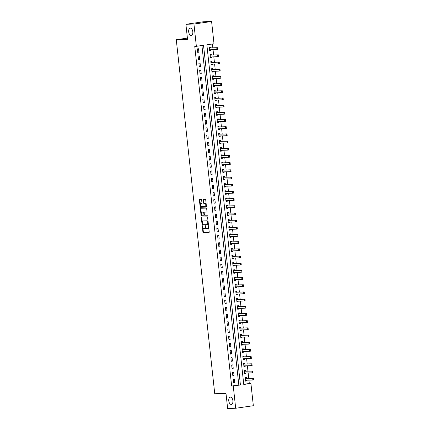 <?xml version="1.0" encoding="UTF-8"?>
<svg xmlns="http://www.w3.org/2000/svg" width="430" height="430" viewBox="0 0 430 430"><rect width="100%" height="100%" fill="white"/><g stroke="black" fill="none" stroke-linecap="round" stroke-linejoin="round"><path stroke-width="0.64" d="M202.417 225.745L202.89 232.141A0.57 0.317 -98.2 0 0 203.266 232.695L208.953 232.528A0.57 0.317 -98.2 0 0 209.206 231.953L208.555 225.96L208.276 225.573L208.195 226.75A1.817 1.005 -98.2 0 1 207.448 228.577A1.817 1.005 -98.2 0 1 207.384 228.583L206.911 228.599A1.817 1.005 -98.2 0 1 205.701 226.825L205.341 225.659L205.26 226.836A1.817 1.005 -98.2 0 1 204.508 228.669A1.817 1.005 -98.2 0 1 204.449 228.674L203.971 228.685A1.817 1.005 -98.2 0 1 202.767 226.911L202.417 225.745M191.146 35.459A3.703 2.048 -98.2 0 0 191.275 35.443A3.703 2.048 -98.2 0 0 192.791 31.6A3.703 2.048 -98.2 0 0 190.345 28.101A3.703 2.048 -98.2 0 0 190.216 28.111A3.703 2.048 -98.2 0 0 188.7 31.954A3.703 2.048 -98.2 0 0 191.146 35.459M231.232 404.442A3.703 2.048 -98.2 0 0 231.361 404.431A3.703 2.048 -98.2 0 0 232.877 400.588A3.703 2.048 -98.2 0 0 230.432 397.089A3.703 2.048 -98.2 0 0 230.303 397.1A3.703 2.048 -98.2 0 0 228.787 400.943A3.703 2.048 -98.2 0 0 231.232 404.442M201.632 200.004A0.57 0.317 -98.2 0 0 201.256 199.45L199.66 199.499A0.57 0.317 -98.2 0 0 199.407 200.068L200.133 206.728A0.57 0.317 -98.2 0 0 200.509 207.281L206.19 207.115A0.57 0.317 -98.2 0 0 206.443 206.54L205.723 199.88A0.57 0.317 -98.2 0 0 205.346 199.326L203.417 199.386A0.57 0.317 -98.2 0 0 203.164 199.955L203.476 202.809A0.57 0.317 -98.2 0 0 203.852 203.363L204.804 203.331A1.521 0.844 -98.2 0 1 205.809 204.771A1.521 0.844 -98.2 0 1 205.185 206.346A1.521 0.844 -98.2 0 1 205.131 206.352L201.391 206.464A1.521 0.844 -98.2 0 1 200.391 205.024A1.521 0.844 -98.2 0 1 201.014 203.449A1.521 0.844 -98.2 0 1 201.063 203.444L201.686 203.428A0.57 0.317 -98.2 0 0 201.944 202.852L201.632 200.004M235.678 408.258L227.637 408.5L225.997 393.412L214.742 393.751L176.278 39.705L187.539 39.372L185.9 24.284L193.941 24.042L211.598 21.5L214.016 43.774L206.857 44.801L243.762 384.479L250.916 383.447L253.34 405.716L235.678 408.258L233.259 385.989L240.418 384.957L203.519 45.284L196.359 46.316L193.941 24.042M196.359 46.316L194.752 46.365L231.652 386.038L233.259 385.989M201.568 217.042A0.57 0.317 -98.2 0 0 201.315 217.618L202.035 224.272A0.57 0.317 -98.2 0 0 202.412 224.825L208.099 224.659A0.57 0.317 -98.2 0 0 208.351 224.084L207.625 217.429A0.57 0.317 -98.2 0 0 207.249 216.87L201.568 217.042M201.417 214.119L201.562 215.43L201.084 215.5L200.358 208.84A0.57 0.317 -98.2 0 1 200.617 208.27L206.298 208.099A0.57 0.317 -98.2 0 1 206.674 208.652L206.986 211.501A0.57 0.317 -98.2 0 1 206.728 212.076L204.427 212.146A0.57 0.317 -98.2 0 0 204.169 212.721L204.374 214.608A0.57 0.317 -98.2 0 0 204.755 215.161L207.152 215.091L207.249 215.881M207.238 215.881L201.46 216.053A0.57 0.317 -98.2 0 1 201.084 215.5M231.652 386.038L238.811 385.006L201.928 45.51M234.801 382.662L234.425 379.217L233.232 379.389L233.608 382.834L234.801 382.662L233.592 382.7M234.017 375.481L233.646 372.031L232.453 372.203L232.823 375.653L234.017 375.481L232.813 375.519M233.237 368.295L232.861 364.85L231.668 365.022L232.044 368.467L233.237 368.295L232.028 368.333M232.458 361.114L232.082 357.663L230.888 357.835L231.265 361.286L232.458 361.114L231.249 361.146M231.679 353.928L231.302 350.477L230.109 350.649L230.485 354.1L231.679 353.928L230.469 353.965M230.899 346.741L230.523 343.296L229.33 343.468L229.706 346.913L230.899 346.741L229.69 346.779M230.114 339.56L229.744 336.11L228.55 336.281L228.921 339.732L230.114 339.56L228.91 339.592M229.335 332.374L228.959 328.928L227.766 329.1L228.142 332.546L229.335 332.374L228.126 332.411M228.556 325.193L228.179 321.742L226.986 321.914L227.362 325.36L228.556 325.193L227.346 325.225M227.776 318.006L227.4 314.556L226.207 314.728L226.583 318.178L227.776 318.006L226.567 318.044M226.997 310.82L226.621 307.375L225.427 307.547L225.804 310.992L226.997 310.82L225.788 310.858M226.212 303.639L225.841 300.188L224.648 300.36L225.019 303.811L226.212 303.639L225.008 303.671M225.433 296.453L225.057 293.002L223.863 293.174L224.24 296.625L225.433 296.453L224.224 296.49M224.653 289.266L224.277 285.821L223.084 285.993L223.46 289.438L224.653 289.266L223.444 289.304M223.874 282.085L223.498 278.635L222.305 278.807L222.681 282.257L223.874 282.085L222.665 282.123M223.095 274.899L222.719 271.454L221.525 271.626L221.901 275.071L223.095 274.899L221.885 274.937M222.31 267.718L221.939 264.267L220.746 264.439L221.117 267.89L222.31 267.718L221.106 267.75M221.531 260.532L221.154 257.081L219.961 257.253L220.337 260.704L221.531 260.532L220.321 260.569M220.751 253.345L220.375 249.9L219.182 250.072L219.558 253.517L220.751 253.345L219.542 253.383M219.972 246.164L219.596 242.713L218.402 242.885L218.779 246.336L219.972 246.164L218.762 246.197M219.187 238.978L218.816 235.532L217.623 235.699L217.999 239.15L219.187 238.978L217.983 239.016M218.408 231.791L218.037 228.346L216.844 228.518L217.214 231.963L218.408 231.791L217.204 231.829M217.628 224.611L217.252 221.16L216.059 221.332L216.435 224.782L217.628 224.611L216.419 224.648M216.849 217.424L216.473 213.979L215.279 214.151L215.656 217.596L216.849 217.424L215.64 217.462M216.07 210.243L215.693 206.792L214.5 206.964L214.876 210.415L216.07 210.243L214.86 210.275M215.285 203.057L214.914 199.606L213.721 199.778L214.092 203.229L215.285 203.057L214.081 203.094M214.505 195.87L214.135 192.425L212.941 192.597L213.312 196.042L214.505 195.87L213.301 195.908M213.726 188.689L213.35 185.239L212.157 185.411L212.533 188.861L213.726 188.689L212.517 188.722M212.947 181.503L212.571 178.058L211.377 178.23L211.753 181.675L212.947 181.503L211.737 181.541M212.167 174.322L211.791 170.871L210.598 171.043L210.974 174.494L212.167 174.322L210.958 174.354M211.383 167.136L211.012 163.685L209.819 163.857L210.189 167.308L211.383 167.136L210.179 167.173M210.603 159.949L210.232 156.504L209.039 156.676L209.41 160.121L210.603 159.949L209.399 159.987M209.824 152.768L209.448 149.317L208.254 149.489L208.631 152.94L209.824 152.768L208.614 152.8M209.044 145.582L208.668 142.131L207.475 142.303L207.851 145.754L209.044 145.582L207.835 145.62M208.265 138.395L207.889 134.95L206.696 135.122L207.072 138.567L208.265 138.395L207.056 138.433M207.48 131.214L207.109 127.764L205.916 127.936L206.287 131.386L207.48 131.214L206.276 131.252M206.701 124.028L206.33 120.583L205.137 120.755L205.508 124.2L206.701 124.028L205.497 124.066M205.922 116.847L205.545 113.396L204.352 113.568L204.728 117.019L205.922 116.847L204.712 116.879M205.142 109.661L204.766 106.21L203.573 106.382L203.949 109.833L205.142 109.661L203.933 109.698M204.363 102.474L203.987 99.029L202.793 99.201L203.17 102.646L204.363 102.474L203.153 102.512M203.578 95.293L203.207 91.843L202.014 92.015L202.385 95.465L203.578 95.293L202.374 95.326M202.799 88.107L202.428 84.662L201.235 84.834L201.605 88.279L202.799 88.107L201.589 88.145M202.019 80.926L201.643 77.475L200.45 77.647L200.826 81.093L202.019 80.926L200.81 80.958M201.24 73.74L200.864 70.289L199.671 70.461L200.047 73.912L201.24 73.74L200.031 73.777M200.461 66.553L200.084 63.108L198.891 63.28L199.267 66.725L200.461 66.553L199.251 66.591M199.676 59.372L199.305 55.922L198.112 56.093L198.483 59.544L199.676 59.372L198.472 59.404M198.897 52.186L198.526 48.735L197.332 48.907L197.703 52.358L198.897 52.186L197.687 52.223M243.74 384.296L249.309 383.495L248.943 380.131M248.75 378.309L248.164 372.95M247.965 371.128L247.384 365.763M247.185 363.941L246.605 358.582M246.406 356.76L245.826 351.396M245.627 349.574L245.041 344.21M244.847 342.387L244.261 337.029M244.063 335.207L243.482 329.842M243.283 328.02L242.703 322.656M242.504 320.834L241.923 315.475M241.725 313.653L241.139 308.288M240.94 306.466L240.359 301.108M240.16 299.285L239.58 293.921M239.381 292.099L238.8 286.735M238.602 284.913L238.021 279.554M237.822 277.732L237.236 272.367M237.037 270.545L236.457 265.186M236.258 263.364L235.678 258M235.479 256.178L234.898 250.814M234.699 248.992L234.113 243.633M233.92 241.81L233.334 236.446M233.135 234.624L232.555 229.26M232.356 227.438L231.775 222.079M231.576 220.257L230.996 214.892M230.797 213.07L230.211 207.712M230.018 205.889L229.432 200.525M229.233 198.703L228.652 193.339M228.454 191.517L227.873 186.158M227.674 184.336L227.094 178.971M226.895 177.149L226.309 171.785M226.115 169.968L225.53 164.604M225.331 162.782L224.75 157.418M224.551 155.596L223.971 150.237M223.772 148.415L223.191 143.05M222.993 141.228L222.407 135.864M222.213 134.042L221.627 128.683M221.428 126.861L220.848 121.496M220.649 119.674L220.069 114.316M219.87 112.493L219.289 107.129M219.09 105.307L218.504 99.943M218.311 98.121L217.725 92.762M217.526 90.94L216.946 85.575M216.747 83.753L216.166 78.389M215.968 76.567L215.387 71.208M215.188 69.386L214.602 64.022M214.409 62.199L213.823 56.841M213.624 55.018L213.043 49.654M212.845 47.832L212.431 44M253.721 379.502L253.485 378.658L253.705 379.894L252.851 380.018L252.663 378.292L253.523 378.169L246.444 378.379L246.358 377.497L245.165 377.669L245.535 381.12L246.729 380.948L246.648 380.201M252.942 372.315L252.706 371.477L252.926 372.708L252.066 372.832L251.878 371.106L252.738 370.983L245.664 371.197L245.578 370.316L244.385 370.488L244.756 373.933L245.949 373.761L245.869 373.02M252.157 365.135L251.921 364.291L252.147 365.521L251.287 365.65L251.099 363.925L251.958 363.801L244.885 364.011L244.794 363.13L243.6 363.302L243.977 366.752L245.17 366.58L245.089 365.833M251.378 357.948L251.142 357.104L251.367 358.34L250.507 358.464L250.319 356.739L251.179 356.615L244.1 356.825L244.014 355.943L242.821 356.115L243.197 359.566L244.391 359.394L244.31 358.647M250.599 350.762L250.362 349.923L250.588 351.154L249.728 351.278L249.54 349.552L250.4 349.429L243.321 349.644L243.235 348.762L242.042 348.934L242.418 352.38L243.611 352.208L243.53 351.466M249.819 343.581L249.583 342.737L249.803 343.973L248.948 344.097L248.76 342.371L249.62 342.248L242.541 342.457L242.455 341.576L241.262 341.748L241.633 345.199L242.826 345.027L242.746 344.279M249.04 336.394L248.803 335.556L249.024 336.787L248.164 336.91L247.976 335.185L248.836 335.061L241.762 335.271L241.676 334.395L240.483 334.562L240.854 338.012L242.047 337.84L241.966 337.093M248.255 329.208L248.019 328.369L248.244 329.6L247.384 329.724L247.196 328.004L248.056 327.88L240.983 328.09L240.891 327.208L239.698 327.38L240.074 330.826L241.268 330.654L241.187 329.912M247.476 322.027L247.239 321.183L247.465 322.419L246.605 322.543L246.417 320.818L247.277 320.694L240.198 320.904L240.112 320.022L238.919 320.194L239.295 323.645L240.488 323.473L240.408 322.726M246.696 314.841L246.46 314.002L246.686 315.233L245.826 315.357L245.637 313.631L246.498 313.508L239.419 313.723L239.333 312.841L238.139 313.013L238.516 316.458L239.709 316.286L239.628 315.545M245.917 307.66L245.68 306.816L245.901 308.052L245.046 308.176L244.858 306.45L245.718 306.327L238.639 306.536L238.553 305.655L237.36 305.827L237.731 309.277L238.924 309.106L238.844 308.358M245.138 300.473L244.901 299.629L245.121 300.866L244.261 300.989L244.073 299.264L244.933 299.14L237.86 299.35L237.768 298.468L236.581 298.64L236.951 302.091L238.145 301.919L238.064 301.172M244.353 293.287L244.116 292.448L244.342 293.679L243.482 293.803L243.294 292.083L244.154 291.959L237.08 292.169L236.989 291.287L235.796 291.459L236.172 294.905L237.365 294.733L237.285 293.991M236.306 284.983L236.21 284.101L235.017 284.273L235.393 287.724L236.586 287.552L236.505 286.805M235.527 277.802L235.43 276.92L234.237 277.092L234.613 280.537L235.807 280.365L235.726 279.618M234.742 270.615L234.651 269.734L233.458 269.906L233.829 273.356L235.022 273.184L234.941 272.437M233.963 263.429L233.866 262.547L232.673 262.719L233.049 266.17L234.243 265.998L234.162 265.251M233.184 256.248L233.087 255.366L231.894 255.538L232.27 258.984L233.463 258.812L233.382 258.07M232.404 249.061L232.307 248.18L231.114 248.352L231.49 251.803L232.684 251.631L232.603 250.883M231.625 241.875L231.528 240.993L230.335 241.165L230.711 244.616L231.904 244.444L231.824 243.697M238.112 235.812L237.876 234.974L238.096 236.204L237.236 236.328L237.054 234.608L237.908 234.484L230.835 234.694L230.749 233.812L229.555 233.984L229.926 237.43L231.12 237.258L231.039 236.516M237.333 228.631L237.097 227.787L237.317 229.023L236.457 229.147L236.269 227.422L237.129 227.298L230.055 227.508L229.964 226.626L228.771 226.798L229.147 230.249L230.34 230.077L230.26 229.33M236.548 221.445L236.312 220.606L236.538 221.837L235.678 221.961L235.489 220.235L236.35 220.112L229.276 220.327L229.185 219.445L227.991 219.617L228.368 223.062L229.561 222.891L229.48 222.149M235.769 214.264L235.532 213.42L235.758 214.656L234.898 214.78L234.71 213.054L235.57 212.931L228.491 213.14L228.405 212.259L227.212 212.431L227.588 215.881L228.781 215.709L228.701 214.962M234.99 207.077L234.753 206.233L234.979 207.47L234.119 207.593L233.931 205.868L234.791 205.744L227.712 205.954L227.626 205.072L226.433 205.244L226.809 208.695L228.002 208.523L227.916 207.776M234.21 199.891L233.974 199.052L234.194 200.283L233.334 200.407L233.151 198.687L234.006 198.563L226.932 198.773L226.846 197.891L225.653 198.063L226.024 201.509L227.217 201.337L227.137 200.595M233.431 192.71L233.194 191.866L233.415 193.102L232.555 193.226L232.367 191.5L233.227 191.377L226.153 191.587L226.062 190.705L224.869 190.877L225.245 194.328L226.438 194.156L226.357 193.409M225.379 184.4L225.282 183.524L224.089 183.696L224.465 187.141L225.659 186.969L225.578 186.222M231.867 178.343L231.63 177.499L231.856 178.729L230.996 178.853L230.808 177.133L231.668 177.01L224.589 177.219L224.503 176.338L223.31 176.51L223.686 179.955L224.879 179.788L224.799 179.041M231.087 171.156L230.851 170.312L231.071 171.549L230.217 171.672L230.028 169.947L230.888 169.823L223.81 170.033L223.724 169.151L222.53 169.323L222.907 172.774L224.1 172.602L224.014 171.855M230.308 163.97L230.072 163.131L230.292 164.362L229.432 164.486L229.249 162.76L230.104 162.637L223.03 162.852L222.944 161.97L221.751 162.142L222.122 165.588L223.315 165.416L223.234 164.674M229.529 156.789L229.292 155.945L229.512 157.181L228.652 157.305L228.464 155.579L229.324 155.456L222.251 155.665L222.159 154.784L220.966 154.956L221.343 158.407L222.536 158.235L222.455 157.487M228.744 149.602L228.507 148.758L228.733 149.995L227.873 150.118L227.685 148.393L228.545 148.269L221.466 148.479L221.38 147.597L220.187 147.769L220.563 151.22L221.756 151.048L221.676 150.301M227.964 142.416L227.728 141.577L227.954 142.808L227.094 142.932L226.906 141.212L227.766 141.088L220.687 141.298L220.601 140.416L219.407 140.588L219.784 144.034L220.977 143.862L220.896 143.12M227.185 135.235L226.949 134.391L227.169 135.627L226.314 135.751L226.126 134.026L226.986 133.902L219.907 134.112L219.821 133.23L218.628 133.402L219.004 136.853L220.198 136.681L220.112 135.934M226.406 128.049L226.169 127.21L226.39 128.441L225.53 128.565L225.347 126.839L226.201 126.716L219.128 126.931L219.042 126.049L217.849 126.221L218.22 129.667L219.413 129.494L219.332 128.753M225.626 120.868L225.384 120.024L225.61 121.26L224.75 121.384L224.562 119.658L225.422 119.535L218.349 119.744L218.257 118.863L217.064 119.035L217.44 122.485L218.633 122.313L218.553 121.566M217.575 112.558L217.478 111.676L216.285 111.848L216.661 115.299L217.854 115.127L217.774 114.38M216.795 105.377L216.698 104.495L215.505 104.667L215.881 108.113L217.075 107.941L216.994 107.199M216.016 98.191L215.919 97.309L214.726 97.481L215.102 100.932L216.295 100.76L216.209 100.013M215.231 91.004L215.14 90.128L213.947 90.295L214.317 93.745L215.511 93.573L215.43 92.826M214.452 83.823L214.355 82.942L213.162 83.114L213.538 86.559L214.731 86.387L214.651 85.645M213.672 76.637L213.576 75.755L212.382 75.927L212.759 79.378L213.952 79.206L213.871 78.459M212.893 69.456L212.796 68.574L211.603 68.746L211.979 72.192L213.173 72.02L213.092 71.278M212.114 62.269L212.017 61.388L210.824 61.56L211.2 65.011L212.388 64.839L212.307 64.091M218.601 56.206L218.365 55.362L218.585 56.599L217.725 56.722L217.542 54.997L218.397 54.873L211.323 55.083L211.237 54.202L210.044 54.373L210.415 57.824L211.608 57.652L211.528 56.905M217.822 49.02L217.58 48.181L217.806 49.412L216.946 49.536L216.758 47.816L217.618 47.692L210.544 47.902L210.453 47.02L209.259 47.192L209.636 50.638L210.829 50.466L210.748 49.724M187.399 38.103L176.278 39.705M185.9 24.284L203.557 21.742L211.598 21.5M249.309 383.495L250.916 383.447M238.811 385.006L240.418 384.957M246.729 380.948L245.525 380.985M245.949 373.761L244.74 373.799M245.17 366.58L243.96 366.613M244.391 359.394L243.181 359.432M243.611 352.208L242.402 352.245M242.826 345.027L241.622 345.059M242.047 337.84L240.838 337.878M241.268 330.654L240.058 330.692M240.488 323.473L239.279 323.51M239.709 316.286L238.5 316.324M238.924 309.106L237.72 309.138M238.145 301.919L236.935 301.957M237.365 294.733L236.156 294.77M236.586 287.552L235.377 287.584M235.807 280.365L234.597 280.403M235.022 273.184L233.818 273.217M234.243 265.998L233.033 266.036M233.463 258.812L232.254 258.849M232.684 251.631L231.474 251.663M231.904 244.444L230.695 244.482M231.12 237.258L229.916 237.296M230.34 230.077L229.131 230.114M229.561 222.891L228.351 222.928M228.781 215.709L227.572 215.742M228.002 208.523L226.793 208.561M227.217 201.337L226.013 201.374M226.438 194.156L225.229 194.188M225.659 186.969L224.449 187.007M224.879 179.788L223.67 179.821M224.1 172.602L222.891 172.64M223.315 165.416L222.111 165.453M222.536 158.235L221.326 158.267M221.756 151.048L220.547 151.086M220.977 143.862L219.768 143.9M220.198 136.681L218.988 136.719M219.413 129.494L218.209 129.532M218.633 122.313L217.424 122.346M217.854 115.127L216.645 115.165M217.075 107.941L215.865 107.978M216.295 100.76L215.086 100.792M215.511 93.573L214.307 93.611M214.731 86.387L213.522 86.425M213.952 79.206L212.743 79.244M213.173 72.02L211.963 72.057M212.388 64.839L211.184 64.871M211.608 57.652L210.404 57.69M210.829 50.466L209.62 50.503M204.572 228.652L204.922 228.604A1.817 1.005 -98.2 0 0 204.986 228.599A1.817 1.005 -98.2 0 0 205.755 227.158M207.507 228.566L207.862 228.513A1.817 1.005 -98.2 0 0 207.921 228.507A1.817 1.005 -98.2 0 0 208.69 227.19M202.863 227.422L203.369 232.071A0.57 0.317 -98.2 0 0 203.745 232.63L209.082 232.469M202.476 223.869L202.514 224.202A0.57 0.317 -98.2 0 0 202.89 224.756L208.227 224.6M201.917 217.032A0.57 0.317 -98.2 0 0 201.788 217.548L202.31 222.31M202.412 223.638L202.675 224.025L207.663 223.879L207.754 222.659A1.817 1.005 -98.2 0 0 206.545 220.886L203.137 220.982A1.817 1.005 -98.2 0 0 203.073 220.988A1.817 1.005 -98.2 0 0 202.32 222.821L202.412 223.638M208.152 223.81L207.679 223.874L208.303 223.638M208.131 222.079A1.817 1.005 -98.2 0 0 207.024 220.816L206.545 220.886M203.487 220.934A1.817 1.005 -98.2 0 1 203.551 220.923A1.817 1.005 -98.2 0 1 203.616 220.918L207.024 220.816M201.337 213.382L200.837 208.776L200.358 208.84M200.96 208.26A0.57 0.317 -98.2 0 0 200.837 208.776M206.857 212.017L204.9 212.076A0.57 0.317 -98.2 0 0 204.863 212.081M207.346 215.822L201.46 216.053M202.035 212.216A1.521 0.844 -98.2 0 0 201.982 212.221A1.521 0.844 -98.2 0 0 201.358 213.796A1.521 0.844 -98.2 0 0 202.363 215.236L203.68 215.194A0.57 0.317 -98.2 0 0 203.933 214.624L203.729 212.732A0.57 0.317 -98.2 0 0 203.352 212.178L202.508 212.146A1.521 0.844 -98.2 0 0 202.46 212.151A1.521 0.844 -98.2 0 0 202.406 212.162M203.718 215.188L204.159 215.129A0.57 0.317 -98.2 0 0 204.411 214.78M204.175 212.495A0.57 0.317 -98.2 0 0 203.831 212.108L203.352 212.178M202.508 212.146L203.831 212.108M201.562 215.43A0.57 0.317 -98.2 0 0 201.939 215.984M201.439 203.39A1.521 0.844 -98.2 0 1 201.487 203.379A1.521 0.844 -98.2 0 1 201.541 203.374L201.815 203.369M205.239 206.335L205.61 206.282A1.521 0.844 -98.2 0 0 205.664 206.276A1.521 0.844 -98.2 0 0 206.303 205.218M206.201 204.282A1.521 0.844 -98.2 0 0 205.282 203.266L204.804 203.331M203.766 199.375A0.57 0.317 -98.2 0 0 203.643 199.891L203.949 202.74A0.57 0.317 -98.2 0 0 204.331 203.293L205.282 203.266M200.477 205.443L200.606 206.658A0.57 0.317 -98.2 0 0 200.982 207.212L206.319 207.056M200.009 199.488A0.57 0.317 -98.2 0 0 199.885 200.004L200.375 204.513M245.793 380.62L245.498 380.727M245.181 377.819L245.487 377.814L245.186 377.857M253.485 378.658L252.663 378.292L246.444 378.379A0.581 0.322 81.8 0 1 246.342 378.357L245.498 377.911M245.584 378.502A0.581 0.322 81.8 0 1 245.482 378.481L245.24 378.352M245.46 380.394L245.675 380.26A0.581 0.322 81.8 0 1 245.772 380.227L252.851 380.018L253.576 379.523M245.863 380.566L246.422 380.206M253.625 378.637L253.523 378.169M245.014 373.433L244.713 373.546M244.401 370.638L244.708 370.628L244.401 370.671M252.706 371.477L251.878 371.106L245.664 371.197A0.581 0.322 81.8 0 1 245.562 371.171L244.718 370.73M244.804 371.321A0.581 0.322 81.8 0 1 244.702 371.294L244.455 371.171M244.681 373.213L244.896 373.073A0.581 0.322 81.8 0 1 244.993 373.041L252.066 372.832L252.797 372.337M245.078 373.38L245.637 373.025M252.845 371.456L252.738 370.983M244.229 366.252L243.934 366.36M243.617 363.452L243.928 363.441L243.622 363.49M251.921 364.291L251.099 363.925L244.885 364.011A0.581 0.322 81.8 0 1 244.783 363.984L243.939 363.543M244.025 364.135A0.581 0.322 81.8 0 1 243.923 364.108L243.676 363.984M243.896 366.027L244.116 365.887A0.581 0.322 81.8 0 1 244.213 365.86L251.287 365.65L252.018 365.151M244.299 366.193L244.858 365.839M252.066 364.269L251.958 363.801M243.45 359.066L243.154 359.179M242.837 356.271L243.143 356.26L242.843 356.303M251.142 357.104L250.319 356.739L244.1 356.825A0.581 0.322 81.8 0 1 244.003 356.803L243.154 356.357M243.246 356.948A0.581 0.322 81.8 0 1 243.143 356.927L242.896 356.803M243.117 358.846L243.337 358.706A0.581 0.322 81.8 0 1 243.428 358.674L250.507 358.464L251.238 357.97M243.52 359.012L244.079 358.658M251.287 357.088L251.179 356.615M242.671 351.88L242.375 351.993M242.058 349.085L242.364 349.074L242.063 349.117M250.362 349.923L249.54 349.552L243.321 349.644A0.581 0.322 81.8 0 1 243.224 349.617L242.375 349.176M242.461 349.767A0.581 0.322 81.8 0 1 242.364 349.74L242.117 349.617M242.337 351.659L242.558 351.52A0.581 0.322 81.8 0 1 242.649 351.493L249.728 351.278L250.453 350.783M242.74 351.826L243.299 351.471M250.507 349.902L250.4 349.429M241.891 344.699L241.595 344.806M241.278 341.898L241.585 341.893L241.278 341.936M249.583 342.737L248.76 342.371L242.541 342.457A0.581 0.322 81.8 0 1 242.439 342.436L241.595 341.99M241.681 342.581A0.581 0.322 81.8 0 1 241.579 342.56L241.337 342.43M241.558 344.473L241.773 344.333A0.581 0.322 81.8 0 1 241.87 344.306L248.948 344.097L249.674 343.602M241.961 344.645L242.52 344.285M249.722 342.715L249.62 342.248M241.106 337.512L240.811 337.625M240.499 334.717L240.805 334.707L240.499 334.75M248.803 335.556L247.976 335.185L241.762 335.271A0.581 0.322 81.8 0 1 241.66 335.25L240.816 334.803M240.902 335.4A0.581 0.322 81.8 0 1 240.8 335.373L240.553 335.25M240.778 337.292L240.993 337.152A0.581 0.322 81.8 0 1 241.09 337.12L248.164 336.91L248.895 336.416M241.176 337.459L241.735 337.104M248.943 335.534L248.836 335.061M240.327 330.331L240.031 330.439M239.714 327.531L240.026 327.52L239.72 327.563M248.019 328.369L247.196 328.004L240.983 328.09A0.581 0.322 81.8 0 1 240.881 328.063L240.037 327.622M240.123 328.214A0.581 0.322 81.8 0 1 240.021 328.187L239.773 328.063M239.994 330.106L240.214 329.966A0.581 0.322 81.8 0 1 240.311 329.939L247.384 329.724L248.115 329.229M240.397 330.272L240.956 329.917M248.164 328.348L248.056 327.88M239.548 323.145L239.252 323.258M238.935 320.345L239.241 320.339L238.94 320.382M247.239 321.183L246.417 320.818L240.198 320.904A0.581 0.322 81.8 0 1 240.101 320.882L239.252 320.436M239.343 321.027A0.581 0.322 81.8 0 1 239.241 321.006L238.994 320.882M239.214 322.919L239.435 322.785A0.581 0.322 81.8 0 1 239.526 322.753L246.605 322.543L247.336 322.048M239.618 323.091L240.176 322.731M247.384 321.162L247.277 320.694M238.768 315.959L238.473 316.071M238.155 313.164L238.462 313.153L238.161 313.196M246.46 314.002L245.637 313.631L239.419 313.723A0.581 0.322 81.8 0 1 239.316 313.696L238.473 313.255M238.559 313.846A0.581 0.322 81.8 0 1 238.462 313.819L238.215 313.696M238.435 315.738L238.655 315.598A0.581 0.322 81.8 0 1 238.747 315.566L245.826 315.357L246.551 314.862M238.838 315.905L239.397 315.55M246.605 313.981L246.498 313.508M237.989 308.778L237.693 308.885M237.376 305.977L237.682 305.972L237.376 306.015M245.68 306.816L244.858 306.45L238.639 306.536A0.581 0.322 81.8 0 1 238.537 306.515L237.693 306.069M237.779 306.66A0.581 0.322 81.8 0 1 237.677 306.638L237.435 306.509M237.656 308.552L237.871 308.412A0.581 0.322 81.8 0 1 237.967 308.385L245.046 308.176L245.772 307.676M238.059 308.719L238.612 308.364M245.82 306.794L245.718 306.327M237.204 301.591L236.908 301.704M236.597 298.796L236.903 298.786L236.597 298.829M244.901 299.629L244.073 299.264L237.86 299.35A0.581 0.322 81.8 0 1 237.758 299.328L236.914 298.882M237 299.473A0.581 0.322 81.8 0 1 236.898 299.452L236.65 299.328M236.876 301.371L237.091 301.231A0.581 0.322 81.8 0 1 237.188 301.199L244.261 300.989L244.993 300.495M237.274 301.537L237.833 301.183M245.041 299.613L244.933 299.14M236.425 294.41L236.129 294.518M235.812 291.61L236.124 291.599L235.817 291.642M244.116 292.448L243.294 292.083L237.08 292.169A0.581 0.322 81.8 0 1 236.978 292.142L236.134 291.701M236.22 292.292A0.581 0.322 81.8 0 1 236.118 292.266L235.871 292.142M236.091 294.185L236.312 294.045A0.581 0.322 81.8 0 1 236.409 294.018L243.482 293.803L244.213 293.308M236.495 294.351L237.054 293.996M244.261 292.427L244.154 291.959M235.645 287.224L235.35 287.331M235.033 284.423L235.339 284.418L235.038 284.461M243.573 286.106L243.337 285.262L243.563 286.498L242.703 286.622L242.515 284.896L243.375 284.773L236.296 284.983A0.581 0.322 81.8 0 1 236.199 284.961L235.35 284.515M243.337 285.262L242.515 284.896L235.441 285.106A0.581 0.322 81.8 0 1 235.339 285.085L235.092 284.956M235.312 286.998L235.532 286.864A0.581 0.322 81.8 0 1 235.608 286.832L242.703 286.622L243.434 286.127M235.715 287.17L236.274 286.81M243.482 285.24L243.375 284.773M234.866 280.037L234.57 280.15M234.253 277.242L234.56 277.232L234.259 277.275M242.794 278.919L242.558 278.081L242.783 279.312L241.923 279.435L241.735 277.71L242.595 277.587L235.516 277.802A0.581 0.322 81.8 0 1 235.414 277.775L234.57 277.334M242.558 278.081L241.735 277.71L234.656 277.925A0.581 0.322 81.8 0 1 234.56 277.898L234.312 277.775M234.533 279.817L234.753 279.677A0.581 0.322 81.8 0 1 234.845 279.645L241.923 279.435L242.649 278.941M234.936 279.984L235.495 279.629M242.703 278.06L242.595 277.587M234.087 272.856L233.791 272.964M233.474 270.056L233.78 270.045L233.474 270.094M242.015 271.738L241.778 270.895L241.999 272.125L241.144 272.249L240.956 270.529L241.81 270.405L234.737 270.615A0.581 0.322 81.8 0 1 234.635 270.588L233.791 270.147M241.778 270.895L240.956 270.529L233.877 270.739A0.581 0.322 81.8 0 1 233.775 270.712L233.533 270.588M233.753 272.631L233.968 272.491A0.581 0.322 81.8 0 1 234.044 272.464L241.144 272.249L241.87 271.755M234.156 272.797L234.71 272.443M241.918 270.873L241.81 270.405M233.302 265.67L233.006 265.783M232.695 262.875L233.001 262.864L232.695 262.907M241.235 264.552L240.999 263.708L241.219 264.945L240.359 265.068L240.171 263.343L241.031 263.219L233.958 263.429A0.581 0.322 81.8 0 1 233.855 263.407L233.012 262.961M240.999 263.708L240.171 263.343L233.098 263.552A0.581 0.322 81.8 0 1 232.995 263.531L232.748 263.407M232.974 265.45L233.189 265.31A0.581 0.322 81.8 0 1 233.264 265.278L240.359 265.068L241.09 264.574M233.372 265.616L233.931 265.262M241.139 263.692L241.031 263.219M232.523 258.484L232.227 258.597M231.91 255.689L232.221 255.678L231.915 255.721M240.451 257.366L240.214 256.527L240.44 257.758L239.58 257.882L239.392 256.156L240.252 256.033L233.178 256.248A0.581 0.322 81.8 0 1 233.076 256.221L232.232 255.78M240.214 256.527L239.392 256.156L232.318 256.371A0.581 0.322 81.8 0 1 232.216 256.344L231.969 256.221M232.189 258.263L232.41 258.124A0.581 0.322 81.8 0 1 232.485 258.097L239.58 257.882L240.311 257.387M232.592 258.43L233.151 258.075M240.359 256.506L240.252 256.033M231.743 251.303L231.447 251.41M231.13 248.502L231.437 248.497L231.136 248.54M239.671 250.185L239.435 249.341L239.66 250.577L238.8 250.701L238.612 248.975L239.472 248.852L232.393 249.061A0.581 0.322 81.8 0 1 232.297 249.04L231.447 248.594M239.435 249.341L238.612 248.975L231.539 249.185A0.581 0.322 81.8 0 1 231.437 249.163L231.189 249.034M231.41 251.077L231.63 250.937A0.581 0.322 81.8 0 1 231.705 250.91L238.8 250.701L239.531 250.206M231.813 251.244L232.372 250.889M239.58 249.319L239.472 248.852M230.964 244.116L230.668 244.229M230.351 241.321L230.657 241.311L230.356 241.354M238.892 242.998L238.655 242.16L238.881 243.391L238.021 243.514L237.833 241.789L238.693 241.665L231.614 241.875A0.581 0.322 81.8 0 1 231.512 241.853L230.668 241.407M238.655 242.16L237.833 241.789L230.754 241.999A0.581 0.322 81.8 0 1 230.657 241.977L230.41 241.853M230.63 243.896L230.851 243.756A0.581 0.322 81.8 0 1 230.942 243.724L238.021 243.514L238.747 243.02M231.034 244.063L231.593 243.708M238.8 242.138L238.693 241.665M230.184 236.935L229.889 237.043M229.572 234.135L229.878 234.124L229.572 234.167M237.876 234.974L237.054 234.608L230.835 234.694A0.581 0.322 81.8 0 1 230.733 234.667L229.889 234.226M229.975 234.818A0.581 0.322 81.8 0 1 229.873 234.791L229.631 234.667M229.851 236.71L230.066 236.57A0.581 0.322 81.8 0 1 230.163 236.543L237.236 236.328L237.967 235.833M230.254 236.876L230.808 236.522M238.016 234.952L237.908 234.484M229.4 229.749L229.104 229.856M228.792 226.949L229.099 226.943L228.792 226.986M237.097 227.787L236.269 227.422L230.055 227.508A0.581 0.322 81.8 0 1 229.953 227.486L229.109 227.04M229.195 227.631A0.581 0.322 81.8 0 1 229.093 227.61L228.846 227.481M229.072 229.523L229.287 229.389A0.581 0.322 81.8 0 1 229.383 229.357L236.457 229.147L237.188 228.652M229.47 229.695L230.028 229.335M237.236 227.766L237.129 227.298M228.62 222.563L228.325 222.675M228.007 219.768L228.319 219.757L228.013 219.8M236.312 220.606L235.489 220.235L229.276 220.327A0.581 0.322 81.8 0 1 229.174 220.3L228.33 219.859M228.416 220.45A0.581 0.322 81.8 0 1 228.314 220.423L228.067 220.3M228.287 222.342L228.507 222.202A0.581 0.322 81.8 0 1 228.604 222.17L235.678 221.961L236.409 221.466M228.69 222.509L229.249 222.154M236.457 220.585L236.35 220.112M227.841 215.382L227.545 215.489M227.228 212.581L227.534 212.571L227.233 212.619M235.532 213.42L234.71 213.054L228.491 213.14A0.581 0.322 81.8 0 1 228.394 213.119L227.545 212.673M227.631 213.264A0.581 0.322 81.8 0 1 227.534 213.242L227.287 213.113M227.508 215.156L227.728 215.016A0.581 0.322 81.8 0 1 227.819 214.989L234.898 214.78L235.629 214.28M227.911 215.322L228.47 214.968M235.678 213.398L235.57 212.931M227.061 208.195L226.766 208.308M226.449 205.4L226.755 205.389L226.454 205.432M234.753 206.233L233.931 205.868L227.712 205.954A0.581 0.322 81.8 0 1 227.61 205.932L226.766 205.486M226.852 206.077A0.581 0.322 81.8 0 1 226.755 206.056L226.508 205.932M226.728 207.975L226.949 207.835A0.581 0.322 81.8 0 1 227.04 207.803L234.119 207.593L234.845 207.099M227.131 208.142L227.69 207.787M234.898 206.217L234.791 205.744M226.282 201.014L225.986 201.122M225.669 198.214L225.976 198.203L225.669 198.246M233.974 199.052L233.151 198.687L226.932 198.773A0.581 0.322 81.8 0 1 226.83 198.746L225.986 198.305M226.072 198.897A0.581 0.322 81.8 0 1 225.97 198.87L225.723 198.746M225.949 200.788L226.164 200.649A0.581 0.322 81.8 0 1 226.261 200.622L233.334 200.407L234.065 199.912M226.352 200.955L226.906 200.6M234.113 199.031L234.006 198.563M225.497 193.828L225.202 193.935M224.89 191.027L225.196 191.022L224.89 191.065M233.194 191.866L232.367 191.5L226.153 191.587A0.581 0.322 81.8 0 1 226.051 191.565L225.207 191.119M225.293 191.71A0.581 0.322 81.8 0 1 225.191 191.689L224.944 191.56M225.169 193.602L225.384 193.468A0.581 0.322 81.8 0 1 225.481 193.435L232.555 193.226L233.286 192.731M225.567 193.774L226.126 193.414M233.334 191.845L233.227 191.377M224.718 186.642L224.422 186.754M224.105 183.846L224.412 183.836L224.111 183.879M232.646 185.524L232.41 184.685L232.635 185.916L231.775 186.04L231.587 184.314L232.447 184.19L225.374 184.405A0.581 0.322 81.8 0 1 225.272 184.379L224.422 183.932M232.41 184.685L231.587 184.314L224.514 184.529A0.581 0.322 81.8 0 1 224.412 184.502L224.164 184.379M224.385 186.421L224.605 186.281A0.581 0.322 81.8 0 1 224.702 186.249L231.775 186.04L232.506 185.545M224.788 186.588L225.347 186.233M232.555 184.663L232.447 184.19M223.939 179.46L223.643 179.568M223.326 176.66L223.632 176.649L223.331 176.698M231.63 177.499L230.808 177.133L224.589 177.219A0.581 0.322 81.8 0 1 224.492 177.192L223.643 176.751M223.729 177.343A0.581 0.322 81.8 0 1 223.632 177.316L223.385 177.192M223.605 179.235L223.826 179.095A0.581 0.322 81.8 0 1 223.917 179.068L230.996 178.853L231.727 178.359M224.008 179.401L224.567 179.047M231.775 177.477L231.668 177.01M223.159 172.274L222.864 172.387M222.547 169.474L222.853 169.468L222.552 169.511M230.851 170.312L230.028 169.947L223.81 170.033A0.581 0.322 81.8 0 1 223.707 170.011L222.864 169.565M222.95 170.156A0.581 0.322 81.8 0 1 222.853 170.135L222.606 170.011M222.826 172.054L223.046 171.914A0.581 0.322 81.8 0 1 223.138 171.882L230.217 171.672L230.942 171.178M223.229 172.22L223.788 171.866M230.996 170.296L230.888 169.823M222.38 165.088L222.079 165.201M221.767 162.293L222.073 162.282L221.767 162.325M230.072 163.131L229.249 162.76L223.03 162.852A0.581 0.322 81.8 0 1 222.928 162.825L222.084 162.384M222.17 162.975A0.581 0.322 81.8 0 1 222.068 162.948L221.821 162.825M222.047 164.867L222.262 164.728A0.581 0.322 81.8 0 1 222.358 164.695L229.432 164.486L230.163 163.991M222.45 165.034L223.003 164.679M230.211 163.11L230.104 162.637M221.595 157.907L221.299 158.014M220.988 155.106L221.294 155.101L220.988 155.144M229.292 155.945L228.464 155.579L222.251 155.665A0.581 0.322 81.8 0 1 222.149 155.644L221.305 155.198M221.391 155.789A0.581 0.322 81.8 0 1 221.289 155.768L221.041 155.638M221.267 157.681L221.482 157.541A0.581 0.322 81.8 0 1 221.579 157.514L228.652 157.305L229.383 156.805M221.665 157.848L222.224 157.493M229.432 155.923L229.324 155.456M220.816 150.72L220.52 150.833M220.203 147.925L220.509 147.915L220.208 147.958M228.507 148.758L227.685 148.393L221.466 148.479A0.581 0.322 81.8 0 1 221.369 148.457L220.52 148.011M220.611 148.603A0.581 0.322 81.8 0 1 220.509 148.581L220.262 148.457M220.482 150.5L220.703 150.36A0.581 0.322 81.8 0 1 220.8 150.328L227.873 150.118L228.604 149.624M220.886 150.667L221.445 150.312M228.652 148.742L228.545 148.269M220.036 143.539L219.741 143.647M219.424 140.739L219.73 140.728L219.429 140.771M227.728 141.577L226.906 141.212L220.687 141.298A0.581 0.322 81.8 0 1 220.59 141.271L219.741 140.83M219.827 141.422A0.581 0.322 81.8 0 1 219.73 141.395L219.483 141.271M219.703 143.314L219.924 143.174A0.581 0.322 81.8 0 1 220.015 143.147L227.094 142.932L227.825 142.438M220.106 143.48L220.665 143.125M227.873 141.556L227.766 141.088M219.257 136.353L218.961 136.46M218.644 133.553L218.951 133.547L218.65 133.59M226.949 134.391L226.126 134.026L219.907 134.112A0.581 0.322 81.8 0 1 219.805 134.09L218.961 133.644M219.047 134.235A0.581 0.322 81.8 0 1 218.951 134.214L218.703 134.085M218.924 136.127L219.144 135.993A0.581 0.322 81.8 0 1 219.236 135.961L226.314 135.751L227.04 135.256M219.327 136.299L219.886 135.939M227.094 134.37L226.986 133.902M218.478 129.167L218.177 129.28M217.865 126.372L218.171 126.361L217.865 126.404M226.169 127.21L225.347 126.839L219.128 126.931A0.581 0.322 81.8 0 1 219.026 126.904L218.182 126.463M218.268 127.054A0.581 0.322 81.8 0 1 218.166 127.027L217.919 126.904M218.144 128.946L218.359 128.806A0.581 0.322 81.8 0 1 218.456 128.774L225.53 128.565L226.261 128.07M218.548 129.113L219.101 128.758M226.309 127.189L226.201 126.716M217.693 121.986L217.397 122.093M217.08 119.185L217.392 119.174L217.085 119.223M225.384 120.024L224.562 119.658L218.349 119.744A0.581 0.322 81.8 0 1 218.246 119.717L217.403 119.277M217.489 119.868A0.581 0.322 81.8 0 1 217.386 119.841L217.139 119.717M217.365 121.76L217.58 121.62A0.581 0.322 81.8 0 1 217.677 121.593L224.75 121.384L225.481 120.884M217.763 121.926L218.322 121.572M225.53 120.002L225.422 119.535M216.913 114.799L216.618 114.912M216.301 112.004L216.607 111.993L216.306 112.036M224.842 113.681L224.605 112.837L224.831 114.074L223.971 114.197L223.783 112.472L224.643 112.348L217.564 112.558A0.581 0.322 81.8 0 1 217.467 112.536L216.618 112.09M224.605 112.837L223.783 112.472L216.709 112.681A0.581 0.322 81.8 0 1 216.607 112.66L216.36 112.536M216.58 114.579L216.801 114.439A0.581 0.322 81.8 0 1 216.876 114.407L223.971 114.197L224.702 113.703M216.983 114.745L217.542 114.391M224.75 112.821L224.643 112.348M216.134 107.613L215.838 107.726M215.521 104.818L215.828 104.807L215.527 104.85M224.062 106.495L223.826 105.656L224.051 106.887L223.191 107.011L223.003 105.285L223.863 105.162L216.784 105.377A0.581 0.322 81.8 0 1 216.688 105.35L215.838 104.909M223.826 105.656L223.003 105.285L215.924 105.501A0.581 0.322 81.8 0 1 215.828 105.474L215.58 105.35M215.801 107.392L216.021 107.253A0.581 0.322 81.8 0 1 216.096 107.226L223.191 107.011L223.923 106.516M216.204 107.559L216.763 107.204M223.971 105.635L223.863 105.162M215.355 100.432L215.059 100.539M214.742 97.631L215.048 97.626L214.747 97.669M223.283 99.314L223.046 98.47L223.267 99.706L222.412 99.83L222.224 98.105L223.084 97.981L216.005 98.191A0.581 0.322 81.8 0 1 215.903 98.169L215.059 97.723M223.046 98.47L222.224 98.105L215.145 98.314A0.581 0.322 81.8 0 1 215.048 98.293L214.801 98.164M215.022 100.206L215.242 100.066A0.581 0.322 81.8 0 1 215.312 100.04L222.412 99.83L223.138 99.335M215.425 100.378L215.984 100.018M223.191 98.448L223.084 97.981M214.575 93.245L214.274 93.358M213.963 90.45L214.269 90.44L213.963 90.483M222.503 92.127L222.267 91.289L222.487 92.52L221.627 92.644L221.445 90.918L222.299 90.794L215.226 91.004A0.581 0.322 81.8 0 1 215.124 90.983L214.28 90.536M222.267 91.289L221.445 90.918L214.366 91.133A0.581 0.322 81.8 0 1 214.264 91.106L214.016 90.983M214.242 93.025L214.457 92.885A0.581 0.322 81.8 0 1 214.532 92.858L221.627 92.644L222.358 92.149M214.645 93.192L215.199 92.837M222.407 91.267L222.299 90.794M213.791 86.064L213.495 86.172M213.178 83.264L213.49 83.253L213.183 83.296M221.724 84.941L221.482 84.103L221.708 85.333L220.848 85.457L220.66 83.737L221.52 83.614L214.446 83.823A0.581 0.322 81.8 0 1 214.344 83.796L213.5 83.356M221.482 84.103L220.66 83.737L213.586 83.947A0.581 0.322 81.8 0 1 213.484 83.92L213.237 83.796M213.463 85.839L213.678 85.699A0.581 0.322 81.8 0 1 213.753 85.672L220.848 85.457L221.579 84.963M213.861 86.005L214.419 85.651M221.627 84.081L221.52 83.614M213.011 78.878L212.716 78.991M212.399 76.078L212.705 76.072L212.404 76.115M220.939 77.76L220.703 76.916L220.929 78.153L220.069 78.276L219.88 76.551L220.74 76.427L213.662 76.637A0.581 0.322 81.8 0 1 213.565 76.615L212.716 76.169M220.703 76.916L219.88 76.551L212.807 76.76A0.581 0.322 81.8 0 1 212.705 76.739L212.458 76.615M212.678 78.652L212.898 78.518A0.581 0.322 81.8 0 1 212.974 78.486L220.069 78.276L220.8 77.782M213.081 78.824L213.64 78.464M220.848 76.895L220.74 76.427M212.232 71.692L211.936 71.805M211.619 68.897L211.925 68.886L211.625 68.929M220.16 70.574L219.924 69.735L220.149 70.966L219.289 71.09L219.101 69.364L219.961 69.241L212.882 69.456A0.581 0.322 81.8 0 1 212.785 69.429L211.936 68.988M219.924 69.735L219.101 69.364L212.022 69.579A0.581 0.322 81.8 0 1 211.925 69.552L211.678 69.429M211.899 71.471L212.119 71.332A0.581 0.322 81.8 0 1 212.194 71.305L219.289 71.09L220.015 70.595M212.302 71.638L212.861 71.283M220.069 69.714L219.961 69.241M211.452 64.511L211.157 64.618M210.84 61.71L211.146 61.705L210.845 61.748M219.381 63.393L219.144 62.549L219.364 63.785L218.51 63.909L218.322 62.183L219.182 62.06L212.103 62.269A0.581 0.322 81.8 0 1 212.001 62.248L211.157 61.802M219.144 62.549L218.322 62.183L211.243 62.393A0.581 0.322 81.8 0 1 211.146 62.371L210.899 62.242M211.119 64.285L211.334 64.145A0.581 0.322 81.8 0 1 211.431 64.118L218.51 63.909L219.236 63.409M211.522 64.452L212.081 64.097M219.289 62.527L219.182 62.06M210.673 57.324L210.372 57.437M210.06 54.529L210.367 54.519L210.06 54.562M218.365 55.362L217.542 54.997L211.323 55.083A0.581 0.322 81.8 0 1 211.221 55.061L210.377 54.615M210.463 55.207A0.581 0.322 81.8 0 1 210.361 55.185L210.114 55.061M210.34 57.104L210.555 56.964A0.581 0.322 81.8 0 1 210.652 56.932L217.725 56.722L218.456 56.228M210.743 57.271L211.297 56.916M218.504 55.346L218.397 54.873M209.888 50.143L209.593 50.251M209.276 47.343L209.587 47.332L209.281 47.375M217.58 48.181L216.758 47.816L210.544 47.902A0.581 0.322 81.8 0 1 210.442 47.875L209.598 47.434M209.684 48.026A0.581 0.322 81.8 0 1 209.582 47.999L209.335 47.875M209.56 49.918L209.775 49.778A0.581 0.322 81.8 0 1 209.872 49.751L216.946 49.536L217.677 49.041M209.958 50.084L210.517 49.729M217.725 48.16L217.618 47.692M202.675 226.083L202.24 226.148M208.55 225.911L208.115 225.97M205.61 225.997L205.174 226.062M205.696 226.771L205.26 226.836M208.636 226.685L208.195 226.75M203.745 232.63L203.266 232.695M203.369 232.071L202.89 232.141M202.89 224.756L202.412 224.825M202.514 224.202L202.035 224.272M201.788 217.548L201.315 217.618M208.276 223.412L207.84 223.476M208.19 222.595L207.754 222.659M203.616 220.918L203.137 220.982M204.368 214.559L203.933 214.624M204.164 212.667L203.729 212.732M201.541 203.374L201.063 203.444M204.331 203.293L203.852 203.363M203.949 202.74L203.476 202.809M203.643 199.891L203.164 199.955M200.982 207.212L200.509 207.281M200.606 206.658L200.133 206.728M199.885 200.004L199.407 200.068M246.342 378.357L245.482 378.481M245.562 371.171L244.702 371.294M244.783 363.984L243.923 364.108M244.003 356.803L243.143 356.927M243.224 349.617L242.364 349.74M242.439 342.436L241.579 342.56M241.66 335.25L240.8 335.373M240.881 328.063L240.021 328.187M240.101 320.882L239.241 321.006M239.316 313.696L238.462 313.819M238.537 306.515L237.677 306.638M237.758 299.328L236.898 299.452M236.978 292.142L236.118 292.266M236.199 284.961L235.339 285.085M236.296 284.983L235.441 285.106M235.414 277.775L234.56 277.898M235.516 277.802L234.656 277.925M234.635 270.588L233.775 270.712M234.737 270.615L233.877 270.739M233.855 263.407L232.995 263.531M233.958 263.429L233.098 263.552M233.076 256.221L232.216 256.344M233.178 256.248L232.318 256.371M232.297 249.04L231.437 249.163M232.393 249.061L231.539 249.185M231.512 241.853L230.657 241.977M231.614 241.875L230.754 241.999M230.733 234.667L229.873 234.791M229.953 227.486L229.093 227.61M229.174 220.3L228.314 220.423M228.394 213.119L227.534 213.242M227.61 205.932L226.755 206.056M226.83 198.746L225.97 198.87M226.051 191.565L225.191 191.689M225.272 184.379L224.412 184.502M225.374 184.405L224.514 184.529M224.492 177.192L223.632 177.316M223.707 170.011L222.853 170.135M222.928 162.825L222.068 162.948M222.149 155.644L221.289 155.768M221.369 148.457L220.509 148.581M220.59 141.271L219.73 141.395M219.805 134.09L218.951 134.214M219.026 126.904L218.166 127.027M218.246 119.717L217.386 119.841M217.467 112.536L216.607 112.66M217.564 112.558L216.709 112.681M216.688 105.35L215.828 105.474M216.784 105.377L215.924 105.501M215.903 98.169L215.048 98.293M216.005 98.191L215.145 98.314M215.124 90.983L214.264 91.106M215.226 91.004L214.366 91.133M214.344 83.796L213.484 83.92M214.446 83.823L213.586 83.947M213.565 76.615L212.705 76.739M213.662 76.637L212.807 76.76M212.785 69.429L211.925 69.552M212.882 69.456L212.022 69.579M212.001 62.248L211.146 62.371M212.103 62.269L211.243 62.393M211.221 55.061L210.361 55.185M210.442 47.875L209.582 47.999M204.986 228.599L204.508 228.669M207.921 228.507L207.448 228.577M203.551 220.923L203.073 220.988M202.46 212.151L201.982 212.221M204.175 215.124L203.696 215.194M201.487 203.379L201.014 203.449M205.664 206.276L205.185 206.346"/></g></svg>
